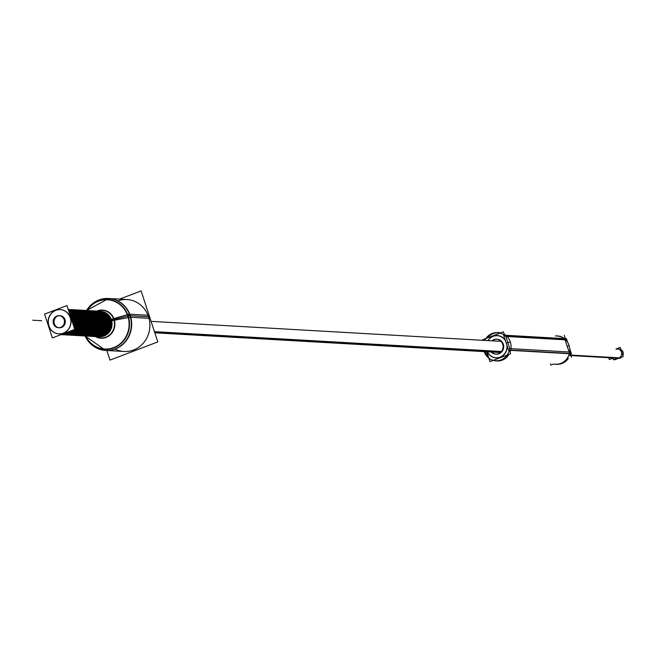 <?xml version="1.0" encoding="UTF-8"?>
<svg xmlns="http://www.w3.org/2000/svg" width="656" height="656" viewBox="0 0 656 656"><rect width="100%" height="100%" fill="white"/><g stroke="black" fill="none" stroke-linecap="round" stroke-linejoin="round"><path stroke-width="0.98" d="M497.141 339.259A7.47 6.986 -86.7 0 1 503.636 345.638A7.47 6.986 -86.7 0 1 499.011 353.748A7.47 6.986 93.3 0 1 496.289 354.174M495.985 354.15A7.47 6.986 93.3 0 1 491.779 352.042A7.47 6.986 93.3 0 0 499.011 353.748A7.47 6.986 -86.7 0 0 503.316 344.211A7.47 6.986 -86.7 0 0 494.419 339.685A7.47 6.986 93.3 0 0 492.418 340.866A7.47 6.986 93.3 0 1 494.419 339.685A7.47 6.986 -86.7 0 1 496.838 339.25M564.168 338.611A14.079 13.169 -86.7 0 0 557.329 336.085L558.502 336.151M568.326 358.43A14.079 13.169 -86.7 0 1 556.895 364.252L555.722 364.187A14.079 13.169 -86.7 0 0 569.236 353.715M510.442 350.353A14.079 13.169 93.3 0 1 509.974 351.862A14.079 13.169 93.3 0 0 510.442 350.353M496.338 360.784A14.079 13.169 93.3 0 1 493.697 360.201A14.079 13.169 93.3 0 0 508.679 354.502A14.079 13.169 93.3 0 1 496.928 360.825M488.425 356.807A14.079 13.169 93.3 0 1 485.35 351.682A14.079 13.169 93.3 0 0 488.425 356.807M498.535 332.723A14.079 13.169 93.3 0 1 500.413 332.977A14.079 13.169 93.3 0 0 487.621 337.84A14.079 13.169 93.3 0 1 497.945 332.707M504.308 334.527A14.079 13.169 93.3 0 1 505.374 335.249A14.079 13.169 93.3 0 0 504.308 334.527M510.704 350.091L569.301 353.436L510.704 350.091M506.063 335.577L564.562 338.922L506.063 335.577M565.021 339.816L569.105 351.993L565.021 339.816M613.467 357.676A4.592 4.297 93.3 0 1 611.868 357.905L569.867 355.503M617.599 357.873L613.819 357.659L617.599 357.873M617.468 358.209A4.592 4.297 -86.7 0 0 621.667 352.953A4.592 4.297 -86.7 0 0 617.665 349.025L619.248 349.115M615.927 358.135A4.592 4.297 -86.7 0 0 616.853 358.078M59.319 327.779A6.052 5.658 -86.7 0 0 65.01 319.71A6.052 5.658 -86.7 0 0 60.008 315.7M59.573 315.692A6.052 5.658 -86.7 0 0 58.884 327.738M60.278 309.599A12.161 11.373 -86.7 0 0 55.916 310.296A12.161 11.373 -86.7 0 0 48.388 323.449A12.161 11.373 -86.7 0 0 58.892 333.871M58.966 333.879A12.161 11.373 -86.7 0 0 63.402 333.191A12.161 11.373 -86.7 0 0 70.93 319.989A12.161 11.373 -86.7 0 0 60.352 309.607M117.883 300.891A26.01 24.329 93.3 0 1 148.535 316.766L130.339 315.725A26.01 24.329 93.3 0 0 108.839 298.496L127.034 299.538A26.01 24.329 93.3 0 1 148.535 316.766A26.01 24.329 93.3 0 1 124.066 351.477L105.87 350.435A26.01 24.329 93.3 0 0 130.339 315.725A26.01 24.329 93.3 0 1 117.055 348.238A26.01 24.329 93.3 0 1 85.821 336.766M102.533 312.125A12.439 11.636 93.3 0 1 109.946 319.808A12.439 11.636 93.3 0 1 102.787 335.7A12.439 11.636 93.3 0 1 101.163 336.184A12.439 11.636 93.3 0 0 102.787 335.7A12.439 11.636 93.3 0 0 109.946 319.808A12.439 11.636 93.3 0 0 102.533 312.125M101.336 312.059A12.439 11.636 93.3 0 1 108.748 319.743A12.439 11.636 93.3 0 1 101.59 335.634A12.439 11.636 93.3 0 1 99.966 336.11A12.439 11.636 93.3 0 0 101.59 335.634A12.439 11.636 93.3 0 0 108.748 319.743A12.439 11.636 93.3 0 0 101.336 312.059M100.138 311.985A12.439 11.636 93.3 0 1 107.551 319.669A12.439 11.636 93.3 0 1 100.393 335.569A12.439 11.636 93.3 0 1 98.769 336.044A12.439 11.636 93.3 0 0 100.393 335.569A12.439 11.636 93.3 0 0 107.551 319.669A12.439 11.636 93.3 0 0 100.138 311.985M98.941 311.92A12.439 11.636 93.3 0 1 106.354 319.603A12.439 11.636 93.3 0 1 99.195 335.495A12.439 11.636 93.3 0 1 97.572 335.979A12.439 11.636 93.3 0 0 99.195 335.495A12.439 11.636 93.3 0 0 106.354 319.603A12.439 11.636 93.3 0 0 98.941 311.92M97.744 311.854A12.439 11.636 93.3 0 1 105.157 319.538A12.439 11.636 93.3 0 1 97.998 335.429A12.439 11.636 93.3 0 1 96.375 335.905A12.439 11.636 93.3 0 0 97.998 335.429A12.439 11.636 93.3 0 0 105.157 319.538A12.439 11.636 93.3 0 0 97.744 311.854M96.547 311.78A12.439 11.636 93.3 0 1 103.96 319.464A12.439 11.636 93.3 0 1 96.801 335.364A12.439 11.636 93.3 0 1 95.177 335.839A12.439 11.636 93.3 0 0 96.801 335.364A12.439 11.636 93.3 0 0 103.96 319.464A12.439 11.636 93.3 0 0 96.547 311.78M95.35 311.715A12.439 11.636 93.3 0 1 102.762 319.398A12.439 11.636 93.3 0 1 95.604 335.29A12.439 11.636 93.3 0 1 93.98 335.774A12.439 11.636 93.3 0 0 95.604 335.29A12.439 11.636 93.3 0 0 102.762 319.398A12.439 11.636 93.3 0 0 95.35 311.715M94.152 311.649A12.439 11.636 93.3 0 1 101.565 319.324A12.439 11.636 93.3 0 1 94.407 335.224A12.439 11.636 93.3 0 1 92.783 335.7A12.439 11.636 93.3 0 0 94.407 335.224A12.439 11.636 93.3 0 0 101.565 319.324A12.439 11.636 93.3 0 0 94.152 311.649M92.955 311.575A12.439 11.636 93.3 0 1 100.368 319.259A12.439 11.636 93.3 0 1 93.209 335.15A12.439 11.636 93.3 0 1 91.586 335.634A12.439 11.636 93.3 0 0 93.209 335.15A12.439 11.636 93.3 0 0 100.368 319.259A12.439 11.636 93.3 0 0 92.955 311.575M91.758 311.51A12.439 11.636 93.3 0 1 99.171 319.193A12.439 11.636 93.3 0 1 92.012 335.085A12.439 11.636 93.3 0 1 90.389 335.569A12.439 11.636 93.3 0 0 92.012 335.085A12.439 11.636 93.3 0 0 99.171 319.193A12.439 11.636 93.3 0 0 91.758 311.51M90.561 311.436A12.439 11.636 93.3 0 1 97.974 319.119A12.439 11.636 93.3 0 1 90.815 335.019A12.439 11.636 93.3 0 1 89.191 335.495A12.439 11.636 93.3 0 0 90.815 335.019A12.439 11.636 93.3 0 0 97.974 319.119A12.439 11.636 93.3 0 0 90.561 311.436M89.364 311.37A12.439 11.636 93.3 0 1 96.776 319.054A12.439 11.636 93.3 0 1 89.618 334.945A12.439 11.636 93.3 0 1 87.994 335.429A12.439 11.636 93.3 0 0 89.618 334.945A12.439 11.636 93.3 0 0 96.776 319.054A12.439 11.636 93.3 0 0 89.364 311.37M88.166 311.305A12.439 11.636 93.3 0 1 95.579 318.988A12.439 11.636 93.3 0 1 88.421 334.88A12.439 11.636 93.3 0 1 86.797 335.364A12.439 11.636 93.3 0 0 88.421 334.88A12.439 11.636 93.3 0 0 95.579 318.988A12.439 11.636 93.3 0 0 88.166 311.305M86.969 311.231A12.439 11.636 93.3 0 1 94.382 318.914A12.439 11.636 93.3 0 1 87.223 334.814A12.439 11.636 93.3 0 1 85.6 335.29A12.439 11.636 93.3 0 0 87.223 334.814A12.439 11.636 93.3 0 0 94.382 318.914A12.439 11.636 93.3 0 0 86.969 311.231M86.026 334.74A12.439 11.636 93.3 0 0 93.185 318.849A12.439 11.636 93.3 0 0 85.772 311.165A12.439 11.636 93.3 0 1 93.185 318.849A12.439 11.636 93.3 0 1 86.026 334.74A12.439 11.636 93.3 0 1 84.403 335.224M84.829 334.675A12.439 11.636 93.3 0 0 91.988 318.783A12.439 11.636 93.3 0 0 84.575 311.1A12.439 11.636 93.3 0 1 91.988 318.783A12.439 11.636 93.3 0 1 84.829 334.675A12.439 11.636 93.3 0 1 83.205 335.159M83.632 334.609A12.439 11.636 93.3 0 0 90.79 318.709A12.439 11.636 93.3 0 0 83.378 311.026A12.439 11.636 93.3 0 1 90.79 318.709A12.439 11.636 93.3 0 1 83.632 334.609A12.439 11.636 93.3 0 1 82.008 335.085M82.435 334.535A12.439 11.636 93.3 0 0 89.593 318.644A12.439 11.636 93.3 0 0 82.18 310.96A12.439 11.636 93.3 0 1 89.593 318.644A12.439 11.636 93.3 0 1 82.435 334.535A12.439 11.636 93.3 0 1 80.811 335.019M81.237 334.47A12.439 11.636 93.3 0 0 88.396 318.578A12.439 11.636 93.3 0 0 80.983 310.895A12.439 11.636 93.3 0 1 88.396 318.578A12.439 11.636 93.3 0 1 81.237 334.47A12.439 11.636 93.3 0 1 79.614 334.954M80.04 334.404A12.439 11.636 93.3 0 0 87.199 318.504A12.439 11.636 93.3 0 0 79.786 310.821A12.439 11.636 93.3 0 1 87.199 318.504A12.439 11.636 93.3 0 1 80.04 334.404A12.439 11.636 93.3 0 1 78.417 334.88M78.843 334.33A12.439 11.636 93.3 0 0 86.002 318.439A12.439 11.636 93.3 0 0 78.589 310.755A12.439 11.636 93.3 0 1 86.002 318.439A12.439 11.636 93.3 0 1 78.843 334.33A12.439 11.636 93.3 0 1 77.219 334.814M77.646 334.265A12.439 11.636 93.3 0 0 84.804 318.373A12.439 11.636 93.3 0 0 77.392 310.69A12.439 11.636 93.3 0 1 84.804 318.373A12.439 11.636 93.3 0 1 77.646 334.265A12.439 11.636 93.3 0 1 76.022 334.749M76.449 334.199A12.439 11.636 93.3 0 0 83.607 318.299A12.439 11.636 93.3 0 0 76.194 310.616A12.439 11.636 93.3 0 1 83.607 318.299A12.439 11.636 93.3 0 1 76.449 334.199A12.439 11.636 93.3 0 1 74.825 334.675M75.251 334.125A12.439 11.636 93.3 0 0 82.41 318.234A12.439 11.636 93.3 0 0 74.997 310.55A12.439 11.636 93.3 0 1 82.41 318.234A12.439 11.636 93.3 0 1 75.251 334.125A12.439 11.636 93.3 0 1 73.628 334.609M74.054 334.06A12.439 11.636 93.3 0 0 81.213 318.168A12.439 11.636 93.3 0 0 73.8 310.485A12.439 11.636 93.3 0 1 81.213 318.168A12.439 11.636 93.3 0 1 74.054 334.06A12.439 11.636 93.3 0 1 72.431 334.544M72.603 310.411A12.439 11.636 93.3 0 1 80.016 318.094A12.439 11.636 93.3 0 1 72.849 333.994A12.439 11.636 93.3 0 1 71.233 334.47A12.439 11.636 93.3 0 0 72.849 333.994A12.439 11.636 93.3 0 0 80.016 318.094A12.439 11.636 93.3 0 0 72.603 310.411M71.406 310.345A12.439 11.636 93.3 0 1 78.818 318.029A12.439 11.636 93.3 0 1 71.652 333.92A12.439 11.636 93.3 0 1 70.036 334.404A12.439 11.636 93.3 0 0 71.652 333.92A12.439 11.636 93.3 0 0 78.818 318.029A12.439 11.636 93.3 0 0 71.406 310.345M70.208 310.28A12.439 11.636 93.3 0 1 77.621 317.963A12.439 11.636 93.3 0 1 70.454 333.855A12.439 11.636 93.3 0 1 68.839 334.33A12.439 11.636 93.3 0 0 70.454 333.855A12.439 11.636 93.3 0 0 77.621 317.963A12.439 11.636 93.3 0 0 70.208 310.28M69.011 310.206A12.439 11.636 93.3 0 1 76.424 317.889A12.439 11.636 93.3 0 1 69.257 333.789A12.439 11.636 93.3 0 1 67.634 334.265A12.439 11.636 93.3 0 0 69.257 333.789A12.439 11.636 93.3 0 0 76.424 317.889A12.439 11.636 93.3 0 0 69.011 310.206M68.544 310.419A12.439 11.636 93.3 0 1 75.227 317.824A12.439 11.636 93.3 0 1 74.333 328.115A12.439 11.636 93.3 0 0 75.227 317.824A12.439 11.636 93.3 0 0 68.544 310.419M68.06 333.715A12.439 11.636 93.3 0 1 66.436 334.199A12.439 11.636 93.3 0 0 68.06 333.715A12.439 11.636 93.3 0 0 73.07 330.025A12.439 11.636 93.3 0 1 68.06 333.715M68.757 311.059A12.439 11.636 93.3 0 1 74.03 317.758A12.439 11.636 93.3 0 1 73.816 326.54A12.439 11.636 93.3 0 0 74.03 317.758A12.439 11.636 93.3 0 0 68.757 311.059M66.863 333.65A12.439 11.636 93.3 0 1 65.239 334.125A12.439 11.636 93.3 0 0 66.863 333.65A12.439 11.636 93.3 0 0 71.192 330.739A12.439 11.636 93.3 0 1 66.863 333.65M69.085 312.076A12.439 11.636 93.3 0 1 72.832 317.684A12.439 11.636 93.3 0 1 73.177 324.589A12.439 11.636 93.3 0 0 72.832 317.684A12.439 11.636 93.3 0 0 69.085 312.076M65.666 333.584A12.439 11.636 93.3 0 1 61.828 334.306A12.439 11.636 93.3 0 0 65.666 333.584A12.439 11.636 93.3 0 0 69.085 331.542A12.439 11.636 93.3 0 1 65.666 333.584M494.23 339.505A7.47 6.986 -86.7 0 0 491.811 340.825M491.172 352.01A7.47 6.986 -86.7 0 0 495.682 354.142A7.47 6.986 -86.7 0 0 498.814 353.543M497.986 353.863A7.47 6.986 -86.7 0 0 503.054 345.835A7.47 6.986 -86.7 0 0 496.535 339.226A7.47 6.986 -86.7 0 0 493.402 339.824M550.425 363.883L550.819 365.089L553.508 364.064M571.417 357.249L570.285 353.781M565.349 338.676L564.25 335.306M569.646 352.034A14.227 13.309 93.3 0 1 553.738 364.072M555.345 335.97A14.227 13.309 93.3 0 1 565.628 339.734M484.817 340.423A14.079 13.169 -86.7 0 1 497.355 332.658A14.079 13.169 -86.7 0 1 505.612 336.421L566.759 339.915A14.079 13.169 -86.7 0 0 565.349 338.685M484.177 351.608A14.079 13.169 -86.7 0 0 495.747 360.759A14.079 13.169 -86.7 0 0 509.589 348.59L570.736 352.083A14.079 13.169 -86.7 0 1 570.359 353.994M560.978 336.544A14.079 13.169 -86.7 0 0 559.404 336.233M503.775 338.635A11.054 10.34 -86.7 0 0 488.08 340.612M487.449 351.796A11.054 10.34 -86.7 0 0 498.355 357.602A11.054 10.34 -86.7 0 0 506.899 348.197M506.94 336.38A14.227 13.309 -86.7 0 0 504.226 334.281M500.684 332.871A14.227 13.309 -86.7 0 0 496.453 332.641M494.854 360.677A14.227 13.309 -86.7 0 0 508.974 354.396M510.065 352.157A14.227 13.309 -86.7 0 0 510.958 348.68M506.637 349.558A11.054 10.34 -86.7 0 0 506.908 345.113M505.571 341.03A11.054 10.34 -86.7 0 0 502.783 337.758M510.622 350.435A14.227 13.309 -86.7 0 0 505.653 335.249M567.653 342.325L566.481 338.742L503.652 335.15L508.58 350.255L571.417 353.838L569.72 348.648M564.349 338.603A14.227 13.309 93.3 0 1 569.31 353.789M486.768 351.764L489.991 361.612L510.598 353.773L509.458 350.304M483.037 340.325L482.816 339.669L503.423 331.829L504.53 335.208M620.65 357.93L570.031 355.035L620.65 357.93A4.592 4.297 93.3 0 1 618.723 358.291A4.592 4.297 93.3 0 0 620.65 357.93M613.868 357.807L609.334 359.529L608.743 357.725M613.532 357.889L617.78 358.135L613.532 357.889M620.92 349.582A4.592 4.297 93.3 0 1 622.888 355.601M621.904 357.053A4.592 4.297 93.3 0 1 620.141 358.119L617.731 357.987M613.483 357.741L569.957 355.257M616.156 348.943L620.207 347.401L623.2 356.561L614.598 359.832L614.451 359.357M617.919 358.037L613.385 359.759L612.868 358.184M500.471 352.477L154.783 332.723M501.422 351.493L154.439 331.665M64.272 320.087A6.052 5.658 -86.7 0 0 59.147 315.651A6.052 5.658 -86.7 0 0 53.612 324.138M52.357 337.906L74.751 329.394L66.961 305.581L44.575 314.093L52.357 337.906M53.333 323.301A6.052 5.658 -86.7 0 0 58.458 327.738A6.052 5.658 -86.7 0 0 63.993 319.242M119.564 299.111L141.122 290.911L157.793 341.924L109.987 360.103L106.846 350.493M86.559 310.477A26.01 24.329 -86.7 0 1 108.47 298.48A26.01 24.329 -86.7 0 1 130.429 317.258L149.355 318.34M90.52 334.986A12.784 11.956 -86.7 0 1 85.132 336.003A26.01 24.329 -86.7 0 0 105.501 350.419A26.01 24.329 -86.7 0 0 129.421 314.183L148.354 315.265M127.313 314.667A5.658 0.886 -21.5 0 1 129.437 314.216M127.879 317.66A5.658 0.656 -14.7 0 1 130.437 317.283M113.644 320.399L128.65 317.512A24.944 23.329 -86.7 0 0 109.97 299.767A24.944 23.329 -86.7 0 0 86.895 310.501M113.119 318.8L127.682 314.56A24.944 23.329 -86.7 0 1 116.063 346.909A24.944 23.329 -86.7 0 1 85.444 336.011M95.382 336.577A14.104 13.194 -86.7 0 0 110.552 334.535A14.104 13.194 -86.7 0 0 113.865 318.578A5.658 0.886 -21.5 0 1 111.176 319.16M102.246 336.29A12.456 11.652 -86.7 0 0 110.872 319.144L71.799 316.914A12.439 11.636 -86.7 0 1 72.652 322.982A12.439 11.636 -86.7 0 0 71.799 316.914A12.439 11.636 -86.7 0 1 72.652 322.982A12.439 11.636 -86.7 0 0 71.799 316.914A12.439 11.636 -86.7 0 1 72.652 322.982A12.439 11.636 -86.7 0 0 71.799 316.914A12.439 11.636 -86.7 0 1 72.652 322.982A12.439 11.636 -86.7 0 0 71.799 316.914A12.439 11.636 -86.7 0 1 72.652 322.982A12.439 11.636 -86.7 0 0 71.799 316.914A12.439 11.636 -86.7 0 1 72.652 322.982A12.439 11.636 -86.7 0 0 71.799 316.914A12.439 11.636 -86.7 0 1 72.652 322.982A12.439 11.636 -86.7 0 0 71.799 316.914A12.439 11.636 -86.7 0 1 72.652 322.982A12.439 11.636 -86.7 0 0 71.799 316.914A12.439 11.636 -86.7 0 1 72.652 322.982A12.439 11.636 -86.7 0 0 71.799 316.914A12.439 11.636 -86.7 0 1 72.652 322.982A12.439 11.636 -86.7 0 0 71.799 316.914A12.439 11.636 -86.7 0 1 72.652 322.982A12.439 11.636 -86.7 0 0 71.799 316.914A12.439 11.636 -86.7 0 1 72.652 322.982A12.439 11.636 -86.7 0 0 71.799 316.914A12.439 11.636 -86.7 0 1 72.652 322.982A12.439 11.636 -86.7 0 0 71.799 316.914A12.439 11.636 -86.7 0 1 72.652 322.982A12.439 11.636 -86.7 0 0 71.799 316.914A12.439 11.636 -86.7 0 1 72.652 322.982A12.439 11.636 -86.7 0 0 71.799 316.914A12.439 11.636 -86.7 0 1 72.652 322.982A12.439 11.636 -86.7 0 0 71.799 316.914A12.439 11.636 -86.7 0 1 72.652 322.982M96.842 311.075A14.104 13.194 -86.7 0 1 114.415 320.251A5.658 0.656 -14.7 0 1 111.651 320.628M69.421 313.084A12.439 11.636 -86.7 0 1 72.283 318.39L111.356 320.62L72.283 318.39A12.439 11.636 -86.7 0 0 69.421 313.084A12.439 11.636 -86.7 0 1 72.283 318.39L111.356 320.62L72.283 318.39A12.439 11.636 -86.7 0 0 69.421 313.084A12.439 11.636 -86.7 0 1 72.283 318.39L111.356 320.62L72.283 318.39A12.439 11.636 -86.7 0 0 69.421 313.084A12.439 11.636 -86.7 0 1 72.283 318.39L111.356 320.62L72.283 318.39A12.439 11.636 -86.7 0 0 69.421 313.084A12.439 11.636 -86.7 0 1 72.283 318.39L111.356 320.62L72.283 318.39A12.439 11.636 -86.7 0 0 69.421 313.084A12.439 11.636 -86.7 0 1 72.283 318.39L111.356 320.62L72.283 318.39A12.439 11.636 -86.7 0 0 69.421 313.084A12.439 11.636 -86.7 0 1 72.283 318.39L111.356 320.62L72.283 318.39A12.439 11.636 -86.7 0 0 69.421 313.084A12.439 11.636 -86.7 0 1 72.283 318.39L111.356 320.62L72.283 318.39A12.439 11.636 -86.7 0 0 69.421 313.084A12.439 11.636 -86.7 0 1 72.283 318.39L111.356 320.62L72.283 318.39A12.439 11.636 -86.7 0 0 69.421 313.084A12.439 11.636 -86.7 0 1 72.283 318.39L111.356 320.62L72.283 318.39A12.439 11.636 -86.7 0 0 69.421 313.084A12.439 11.636 -86.7 0 1 72.283 318.39L111.356 320.62L72.283 318.39A12.439 11.636 -86.7 0 0 69.421 313.084A12.439 11.636 -86.7 0 1 72.283 318.39L111.356 320.62L72.283 318.39A12.439 11.636 -86.7 0 0 69.421 313.084A12.439 11.636 -86.7 0 1 72.283 318.39L111.356 320.62L72.283 318.39A12.439 11.636 -86.7 0 0 69.421 313.084A12.439 11.636 -86.7 0 1 72.283 318.39L111.356 320.62L72.283 318.39A12.439 11.636 -86.7 0 0 69.421 313.084A12.439 11.636 -86.7 0 1 72.283 318.39L111.356 320.62L72.283 318.39A12.439 11.636 -86.7 0 0 69.421 313.084A12.439 11.636 -86.7 0 1 72.283 318.39L111.356 320.62L72.283 318.39A12.439 11.636 -86.7 0 0 69.421 313.084A12.439 11.636 -86.7 0 1 72.283 318.39L111.356 320.62A12.456 11.652 -86.7 0 0 103.623 312.141M62.09 334.207A12.439 11.636 -86.7 0 0 67.478 332.157A12.439 11.636 -86.7 0 1 62.09 334.207A12.439 11.636 -86.7 0 0 67.478 332.157A12.439 11.636 -86.7 0 1 62.09 334.207A12.439 11.636 -86.7 0 0 67.478 332.157A12.439 11.636 -86.7 0 1 62.09 334.207A12.439 11.636 -86.7 0 0 67.478 332.157A12.439 11.636 -86.7 0 1 62.09 334.207A12.439 11.636 -86.7 0 0 67.478 332.157A12.439 11.636 -86.7 0 1 62.09 334.207A12.439 11.636 -86.7 0 0 67.478 332.157A12.439 11.636 -86.7 0 1 62.09 334.207A12.439 11.636 -86.7 0 0 67.478 332.157A12.439 11.636 -86.7 0 1 62.09 334.207A12.439 11.636 -86.7 0 0 67.478 332.157A12.439 11.636 -86.7 0 1 62.09 334.207A12.439 11.636 -86.7 0 0 67.478 332.157A12.439 11.636 -86.7 0 1 62.09 334.207A12.439 11.636 -86.7 0 0 67.478 332.157A12.439 11.636 -86.7 0 1 62.09 334.207A12.439 11.636 -86.7 0 0 67.478 332.157A12.439 11.636 -86.7 0 1 62.09 334.207A12.439 11.636 -86.7 0 0 67.478 332.157A12.439 11.636 -86.7 0 1 62.09 334.207A12.439 11.636 -86.7 0 0 67.478 332.157A12.439 11.636 -86.7 0 1 62.09 334.207A12.439 11.636 -86.7 0 0 67.478 332.157A12.439 11.636 -86.7 0 1 62.09 334.207A12.439 11.636 -86.7 0 0 67.478 332.157A12.439 11.636 -86.7 0 1 62.09 334.207A12.439 11.636 -86.7 0 0 67.478 332.157A12.439 11.636 -86.7 0 1 62.09 334.207A12.439 11.636 -86.7 0 0 67.478 332.157M98.302 336.758A12.784 11.956 -86.7 0 0 103.697 335.741M102.279 336.274A12.784 11.956 -86.7 0 0 110.954 322.531A12.784 11.956 -86.7 0 0 99.761 311.231M96.506 336.635A12.784 11.956 -86.7 0 0 102.443 335.667M101.024 336.208A12.784 11.956 -86.7 0 0 109.667 322.178A12.784 11.956 -86.7 0 0 97.965 311.141M102.221 336.274A12.784 11.956 -86.7 0 0 110.864 322.244A12.784 11.956 -86.7 0 0 99.163 311.206M97.703 336.708A12.784 11.956 -86.7 0 0 103.64 335.733M103.41 336.225A12.661 11.841 -86.7 0 0 112.028 322.932A12.661 11.841 -86.7 0 0 101.516 311.469M100.073 336.717A12.661 11.841 -86.7 0 0 104.812 335.692M97.104 336.684A12.784 11.956 -86.7 0 0 102.5 335.667M101.081 336.208A12.784 11.956 -86.7 0 0 109.757 322.465A12.784 11.956 -86.7 0 0 98.564 311.165M95.309 336.569A12.784 11.956 -86.7 0 0 101.245 335.593M99.827 336.134A12.784 11.956 -86.7 0 0 108.47 322.104A12.784 11.956 -86.7 0 0 96.768 311.075M95.907 336.618A12.784 11.956 -86.7 0 0 101.303 335.601M99.884 336.143A12.784 11.956 -86.7 0 0 108.56 322.399A12.784 11.956 -86.7 0 0 97.367 311.092M94.111 336.503A12.784 11.956 -86.7 0 0 100.048 335.528M98.63 336.069A12.784 11.956 -86.7 0 0 107.272 322.039A12.784 11.956 -86.7 0 0 95.571 311.001M94.71 336.553A12.784 11.956 -86.7 0 0 100.106 335.528M98.687 336.069A12.784 11.956 -86.7 0 0 107.363 322.326A12.784 11.956 -86.7 0 0 96.17 311.026M92.914 336.43A12.784 11.956 -86.7 0 0 98.851 335.462M97.432 336.003A12.784 11.956 -86.7 0 0 106.075 321.965A12.784 11.956 -86.7 0 0 94.374 310.936M93.513 336.479A12.784 11.956 -86.7 0 0 98.908 335.462M97.49 336.003A12.784 11.956 -86.7 0 0 106.157 322.26A12.784 11.956 -86.7 0 0 94.972 310.952M91.717 336.364A12.784 11.956 -86.7 0 0 97.654 335.388M96.235 335.929A12.784 11.956 -86.7 0 0 104.878 321.899A12.784 11.956 -86.7 0 0 93.177 310.87M92.316 336.413A12.784 11.956 -86.7 0 0 97.711 335.396M96.293 335.938A12.784 11.956 -86.7 0 0 104.96 322.194A12.784 11.956 -86.7 0 0 93.775 310.887M90.52 336.298A12.784 11.956 -86.7 0 0 96.457 335.323M95.038 335.864A12.784 11.956 -86.7 0 0 103.681 321.834A12.784 11.956 -86.7 0 0 91.979 310.796M91.118 336.339A12.784 11.956 -86.7 0 0 96.514 335.323M95.095 335.864A12.784 11.956 -86.7 0 0 103.763 322.121A12.784 11.956 -86.7 0 0 92.578 310.821M89.323 336.225A12.784 11.956 -86.7 0 0 95.259 335.257M93.841 335.79A12.784 11.956 -86.7 0 0 102.484 321.76A12.784 11.956 -86.7 0 0 90.782 310.731M89.921 336.274A12.784 11.956 -86.7 0 0 95.317 335.257M93.898 335.798A12.784 11.956 -86.7 0 0 102.566 322.055A12.784 11.956 -86.7 0 0 91.381 310.747M88.125 336.159A12.784 11.956 -86.7 0 0 94.062 335.183M92.644 335.724A12.784 11.956 -86.7 0 0 101.286 321.694A12.784 11.956 -86.7 0 0 89.585 310.665M88.724 336.208A12.784 11.956 -86.7 0 0 94.111 335.191M92.701 335.733A12.784 11.956 -86.7 0 0 101.368 321.989A12.784 11.956 -86.7 0 0 90.184 310.682M86.928 336.093A12.784 11.956 -86.7 0 0 92.865 335.118M91.446 335.659A12.784 11.956 -86.7 0 0 100.089 321.629A12.784 11.956 -86.7 0 0 88.388 310.591M87.527 336.134A12.784 11.956 -86.7 0 0 92.914 335.118M91.504 335.659A12.784 11.956 -86.7 0 0 100.171 321.916A12.784 11.956 -86.7 0 0 88.986 310.616M85.731 336.02A12.784 11.956 -86.7 0 0 91.668 335.052M90.249 335.585A12.784 11.956 -86.7 0 0 98.892 321.555A12.784 11.956 -86.7 0 0 87.191 310.526M86.33 336.069A12.784 11.956 -86.7 0 0 91.717 335.052M90.298 335.593A12.784 11.956 -86.7 0 0 98.974 321.85A12.784 11.956 -86.7 0 0 87.789 310.542M84.534 335.954A12.784 11.956 -86.7 0 0 90.471 334.978M89.052 335.519A12.784 11.956 -86.7 0 0 97.695 321.489A12.784 11.956 -86.7 0 0 85.993 310.46M89.101 335.528A12.784 11.956 -86.7 0 0 97.777 321.784A12.784 11.956 -86.7 0 0 86.592 310.477L108.65 298.488L86.608 310.477M83.337 335.88A12.784 11.956 -86.7 0 0 89.273 334.913M87.855 335.454A12.784 11.956 -86.7 0 0 96.498 321.424A12.784 11.956 -86.7 0 0 84.796 310.386M83.935 335.929A12.784 11.956 -86.7 0 0 89.323 334.913M87.904 335.454A12.784 11.956 -86.7 0 0 96.58 321.711A12.784 11.956 -86.7 0 0 85.395 310.411M82.139 335.815A12.784 11.956 -86.7 0 0 88.076 334.847M86.658 335.38A12.784 11.956 -86.7 0 0 95.3 321.35A12.784 11.956 -86.7 0 0 83.599 310.321M82.738 335.864A12.784 11.956 -86.7 0 0 88.125 334.847M86.707 335.388A12.784 11.956 -86.7 0 0 95.382 321.645A12.784 11.956 -86.7 0 0 84.198 310.337M80.942 335.749A12.784 11.956 -86.7 0 0 86.879 334.773M85.46 335.314A12.784 11.956 -86.7 0 0 94.103 321.284A12.784 11.956 -86.7 0 0 82.402 310.255M81.541 335.798A12.784 11.956 -86.7 0 0 86.928 334.781M85.51 335.314A12.784 11.956 -86.7 0 0 94.185 321.579A12.784 11.956 -86.7 0 0 83 310.272M79.745 335.675A12.784 11.956 -86.7 0 0 85.682 334.708M84.263 335.249A12.784 11.956 -86.7 0 0 92.906 321.219A12.784 11.956 -86.7 0 0 81.205 310.181M80.344 335.724A12.784 11.956 -86.7 0 0 85.731 334.708M84.312 335.249A12.784 11.956 -86.7 0 0 92.988 321.506A12.784 11.956 -86.7 0 0 81.803 310.206M78.548 335.61A12.784 11.956 -86.7 0 0 84.485 334.642M83.066 335.175A12.784 11.956 -86.7 0 0 91.709 321.145A12.784 11.956 -86.7 0 0 80.007 310.116M79.146 335.659A12.784 11.956 -86.7 0 0 84.534 334.642M83.115 335.183A12.784 11.956 -86.7 0 0 91.791 321.44A12.784 11.956 -86.7 0 0 80.606 310.132M77.351 335.544A12.784 11.956 -86.7 0 0 83.287 334.568M81.869 335.109A12.784 11.956 -86.7 0 0 90.512 321.079A12.784 11.956 -86.7 0 0 78.81 310.05M77.949 335.593A12.784 11.956 -86.7 0 0 83.337 334.576M81.918 335.109A12.784 11.956 -86.7 0 0 90.594 321.374A12.784 11.956 -86.7 0 0 79.409 310.067M76.153 335.47A12.784 11.956 -86.7 0 0 82.09 334.503M80.672 335.044A12.784 11.956 -86.7 0 0 89.314 321.014A12.784 11.956 -86.7 0 0 77.613 309.976M76.752 335.519A12.784 11.956 -86.7 0 0 82.139 334.503M80.721 335.044A12.784 11.956 -86.7 0 0 89.396 321.301A12.784 11.956 -86.7 0 0 78.212 310.001M74.956 335.405A12.784 11.956 -86.7 0 0 80.893 334.437M79.474 334.97A12.784 11.956 -86.7 0 0 88.117 320.94A12.784 11.956 -86.7 0 0 76.416 309.911M75.555 335.454A12.784 11.956 -86.7 0 0 80.942 334.437M79.524 334.978A12.784 11.956 -86.7 0 0 88.199 321.235A12.784 11.956 -86.7 0 0 77.014 309.927M73.759 335.339A12.784 11.956 -86.7 0 0 79.696 334.363M78.277 334.904A12.784 11.956 -86.7 0 0 86.92 320.874A12.784 11.956 -86.7 0 0 75.21 309.845M74.358 335.388A12.784 11.956 -86.7 0 0 79.745 334.371M78.326 334.904A12.784 11.956 -86.7 0 0 87.002 321.169A12.784 11.956 -86.7 0 0 75.817 309.862M72.562 335.265A12.784 11.956 -86.7 0 0 78.499 334.298M77.08 334.839A12.784 11.956 -86.7 0 0 85.723 320.809A12.784 11.956 -86.7 0 0 74.013 309.771M73.16 335.314A12.784 11.956 -86.7 0 0 78.548 334.298M77.129 334.839A12.784 11.956 -86.7 0 0 85.805 321.096A12.784 11.956 -86.7 0 0 74.62 309.796M71.365 335.2A12.784 11.956 -86.7 0 0 77.301 334.232M75.883 334.765A12.784 11.956 -86.7 0 0 84.526 320.735A12.784 11.956 -86.7 0 0 72.816 309.706M71.963 335.249A12.784 11.956 -86.7 0 0 77.351 334.232M75.932 334.773A12.784 11.956 -86.7 0 0 84.608 321.03A12.784 11.956 -86.7 0 0 73.423 309.722M70.167 335.134A12.784 11.956 -86.7 0 0 76.104 334.158M74.686 334.699A12.784 11.956 -86.7 0 0 83.328 320.669A12.784 11.956 -86.7 0 0 71.619 309.64M70.766 335.183A12.784 11.956 -86.7 0 0 76.153 334.166M74.735 334.699A12.784 11.956 -86.7 0 0 83.41 320.964A12.784 11.956 -86.7 0 0 72.226 309.657M68.97 335.06A12.784 11.956 -86.7 0 0 74.907 334.093M73.488 334.634A12.784 11.956 -86.7 0 0 82.131 320.604A12.784 11.956 -86.7 0 0 70.422 309.566M69.569 335.109A12.784 11.956 -86.7 0 0 74.956 334.093M73.538 334.634A12.784 11.956 -86.7 0 0 82.213 320.891A12.784 11.956 -86.7 0 0 71.028 309.591M67.773 334.995A12.784 11.956 -86.7 0 0 73.71 334.027M72.291 334.56A12.784 11.956 -86.7 0 0 80.934 320.53A12.784 11.956 -86.7 0 0 69.224 309.501M68.372 335.044A12.784 11.956 -86.7 0 0 73.759 334.027M72.34 334.568A12.784 11.956 -86.7 0 0 81.016 320.825A12.784 11.956 -86.7 0 0 69.831 309.517M66.576 334.929A12.784 11.956 -86.7 0 0 72.513 333.953M71.094 334.494A12.784 11.956 -86.7 0 0 79.745 320.563A12.784 11.956 -86.7 0 0 68.224 309.435M67.174 334.978A12.784 11.956 -86.7 0 0 72.562 333.961M71.143 334.494A12.784 11.956 -86.7 0 0 79.819 320.759A12.784 11.956 -86.7 0 0 68.634 309.452M65.379 334.855A12.784 11.956 -86.7 0 0 71.315 333.888M69.897 334.429A12.784 11.956 -86.7 0 0 78.605 321.145A12.784 11.956 -86.7 0 0 68.232 309.46A12.784 11.956 -86.7 0 1 78.663 321.112A12.784 11.956 -86.7 0 1 69.946 334.429M65.977 334.904A12.784 11.956 -86.7 0 0 71.365 333.888M64.181 334.79A12.784 11.956 -86.7 0 0 70.118 333.814M68.7 334.355A12.784 11.956 -86.7 0 0 77.441 321.752A12.784 11.956 -86.7 0 0 68.29 309.632M64.78 334.839A12.784 11.956 -86.7 0 0 70.167 333.822M68.749 334.363A12.784 11.956 -86.7 0 0 77.49 321.727A12.784 11.956 -86.7 0 0 68.281 309.616M62.984 334.724A12.784 11.956 -86.7 0 0 68.921 333.748M67.502 334.289A12.784 11.956 -86.7 0 0 73.718 329.779M74.489 328.59A12.784 11.956 -86.7 0 0 68.404 309.976A12.784 11.956 -86.7 0 1 74.505 328.656M63.583 334.773A12.784 11.956 -86.7 0 0 68.97 333.756M67.552 334.289A12.784 11.956 -86.7 0 0 73.8 329.755M61.787 334.65A12.784 11.956 -86.7 0 0 67.724 333.683M66.305 334.224A12.784 11.956 -86.7 0 0 71.939 330.46M73.997 327.082A12.784 11.956 -86.7 0 0 68.593 310.55A12.784 11.956 -86.7 0 1 74.021 327.164M62.386 334.699A12.784 11.956 -86.7 0 0 67.773 333.683M66.354 334.224A12.784 11.956 -86.7 0 0 72.021 330.427M60.992 334.617A12.784 11.956 -86.7 0 0 66.518 333.609M65.108 334.15A12.784 11.956 -86.7 0 0 69.995 331.198M73.398 325.253A12.784 11.956 -86.7 0 0 68.88 311.444M66.018 332.822L66.576 333.617A12.784 11.956 -86.7 0 1 61.188 334.634M64.747 333.412L65.108 334.068M65.149 334.142L65.157 334.158A12.784 11.956 -86.7 0 0 70.094 331.165M73.423 325.351A12.784 11.956 -86.7 0 0 68.864 311.395M62.55 334.027A12.382 11.578 -86.7 0 0 65.297 333.182M72.193 321.571A12.161 11.373 -86.7 0 0 69.815 314.298A12.161 11.373 93.3 0 1 72.193 321.571A12.161 11.373 93.3 0 0 69.815 314.298M63.927 333.699A12.382 11.578 -86.7 0 0 66.559 332.502M72.381 322.162A12.382 11.578 -86.7 0 0 69.618 313.707M62.566 333.412A12.161 11.373 -86.7 0 0 70.815 320.358A12.161 11.373 -86.7 0 0 60.196 309.599A12.161 11.373 -86.7 0 0 55.096 310.567M56.441 310.05A12.161 11.373 -86.7 0 0 48.191 323.105A12.161 11.373 -86.7 0 0 58.81 333.871A12.161 11.373 -86.7 0 0 63.911 332.904M505.309 340.234A11.201 10.48 93.3 0 0 503.111 337.791A11.201 10.48 -86.7 0 0 487.974 340.612M487.334 351.796A11.201 10.48 -86.7 0 0 497.855 357.84A11.201 10.48 -86.7 0 0 506.883 349.345A11.201 10.48 93.3 0 0 507.178 345.95M509.753 348.598L505.883 336.438M567.44 346.425L569.039 345.351L567.44 346.425M507.022 342.85L510.352 341.997L507.022 342.85M617.878 357.889L618.821 357.946A4.592 4.297 -86.7 0 0 621.462 352.067A4.592 4.297 -86.7 0 0 615.992 349.287M569.99 355.15L613.549 357.643M500.848 352.133L154.66 332.346M65.01 319.71A6.052 5.658 -86.7 0 0 57.802 316.044A6.052 5.658 -86.7 0 0 54.317 323.777A6.052 5.658 -86.7 0 0 61.525 327.442A6.052 5.658 -86.7 0 0 65.01 319.71M148.535 316.766A26.01 24.329 93.3 0 1 141.811 344.72A26.01 24.329 93.3 0 1 115.128 349.09M129.978 315.733A5.658 0.771 161.9 0 0 128.215 316.02M127.83 316.11A24.649 23.058 93.3 0 0 109.167 299.948A24.649 23.058 93.3 0 0 87.092 310.518A24.649 23.058 93.3 0 1 109.167 299.948A24.649 23.058 93.3 0 1 127.83 316.11A24.649 23.058 93.3 0 1 115.235 346.926A24.649 23.058 93.3 0 1 85.633 336.02A24.649 23.058 93.3 0 0 115.235 346.926A24.649 23.058 93.3 0 0 127.83 316.11L114.169 319.406M113.783 319.497A13.801 12.907 -86.7 0 1 110.192 334.355A13.801 12.907 -86.7 0 1 95.997 336.618A13.801 12.907 -86.7 0 0 110.192 334.355A13.801 12.907 -86.7 0 0 113.783 319.497A13.801 12.907 -86.7 0 0 97.457 311.1A13.801 12.907 -86.7 0 1 113.783 319.497A5.658 0.771 -18.1 0 1 111.43 319.89M63.402 333.191A12.161 11.373 -86.7 0 0 70.405 317.66A12.161 11.373 -86.7 0 0 55.916 310.296A12.161 11.373 -86.7 0 0 48.921 325.827A12.161 11.373 -86.7 0 0 63.402 333.191M32.8 320.21L36.793 320.431L32.8 320.21M127.272 315.675A5.658 0.812 -19.4 0 1 129.79 315.167M114.283 319.784A5.658 0.722 -16.5 0 1 111.536 320.226M37.663 320.489L41.656 320.71L37.663 320.489M501.045 341.358L151.069 321.358L501.045 341.358M500.405 352.543L154.808 332.789L500.405 352.543M105.682 350.427L85.149 336.003L105.682 350.427M72.217 321.645L69.798 314.257M108.47 298.48L127.403 299.562M105.501 350.419L124.435 351.493M68.339 309.78L101.77 311.69M65.174 334.519L100.343 336.528"/></g></svg>
